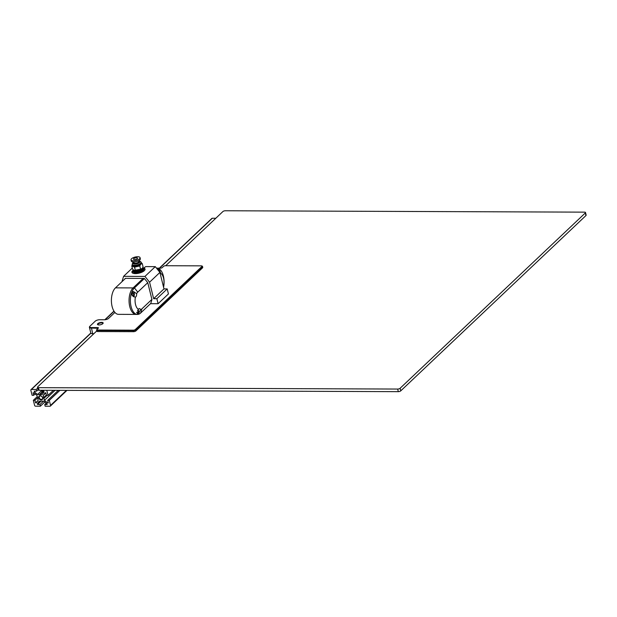 <?xml version="1.0" encoding="UTF-8"?>
<svg xmlns="http://www.w3.org/2000/svg" width="617" height="617" viewBox="0 0 617 617"><rect width="100%" height="100%" fill="white"/><g stroke="black" fill="none" stroke-linecap="round" stroke-linejoin="round"><path stroke-width="0.93" d="M46.213 403.163L44.748 404.551L45.157 406.217L49.946 406.241A0.933 0.717 -133.4 0 0 50.54 405.408L49.298 400.387L47.702 400.379L48.327 402.893L47.571 402.886L44.493 400.317L43.653 397.857L43.283 395.404L45.087 392.852L45.843 392.859L46.46 395.366L48.057 395.374L46.815 390.353A0.933 0.717 -133.4 0 0 46.799 390.291M59.911 390.345L49.298 400.387M58.314 390.337L47.702 400.379M48.18 402.315L47.571 402.886M55.052 390.33L44.493 400.317M47.093 395.366L44 398.297M46.429 395.227L43.653 397.857M46.368 394.98L43.784 397.425M45.866 392.96L43.283 395.404M53.394 390.322L48.057 395.374M41.216 390.276L41.432 391.17L43.83 391.178L44.023 391.965L42.211 394.51L39.928 394.757L37.521 394.494L34.444 391.926L34.251 391.139L36.642 391.147L36.233 389.474L31.444 389.458A0.933 0.717 -133.4 0 0 30.85 390.291L32.092 395.312L33.688 395.312L33.071 392.805L33.819 392.813L36.897 395.381L37.745 397.834L38.107 400.294L36.303 402.847L35.555 402.839L34.93 400.333L33.333 400.325L34.575 405.346A0.933 0.717 -133.4 0 0 35.578 406.187L40.367 406.202L39.958 404.528L37.56 404.521L37.367 403.734L39.179 401.189L43.869 401.204L46.946 403.773L47.139 404.559L44.748 404.551M43.799 391.178L40.282 394.502M43.707 391.178L39.928 394.757M42.966 391.17L39.449 394.502M41.362 390.862L37.521 394.494M35.269 391.147L34.444 391.926M38.107 389.767L36.642 391.147M37.691 388.093L36.233 389.474M215.803 218.264L212.302 218.256A0.933 0.717 -133.4 0 0 211.87 218.418L159.333 268.148M35.154 393.924L33.688 395.312M37.845 400.672L35.555 402.839M37.668 397.741L34.93 400.333M37.213 396.654L33.333 400.325M44.817 401.991L40.367 406.202M43.475 401.204L39.958 404.528M41.077 401.189L37.56 404.521M40.059 401.189L37.367 403.734M41.216 399.939A2.329 1.789 46.6 0 1 38.709 396.8A2.329 1.789 46.6 0 1 42.164 396.808A2.329 1.789 46.6 0 1 41.216 399.939M41.308 399.4A1.92 1.481 46.6 0 1 39.449 398.204A1.92 1.481 46.6 0 1 39.557 396.276A1.92 1.481 46.6 0 1 40.452 395.944A1.92 1.481 46.6 0 1 42.318 397.14A1.92 1.481 46.6 0 1 42.203 399.068A1.92 1.481 46.6 0 1 41.308 399.4M165.68 265.719L222.876 211.569A1.859 0.702 166.1 0 1 225.336 210.759L584.561 212.148A1.859 0.702 166.1 0 1 585.51 212.518A1.859 0.702 166.1 0 1 585.302 212.973L400.132 388.255A1.859 0.702 166.1 0 1 397.672 389.057L38.447 387.669A1.859 0.702 166.1 0 1 37.498 387.306A1.859 0.702 166.1 0 1 37.706 386.851L97.216 330.519M585.51 212.518L586.15 215.109A1.859 0.702 166.1 0 1 585.942 215.564L400.772 390.846A1.859 0.702 166.1 0 1 398.312 391.656L39.087 390.268A1.859 0.702 166.1 0 1 38.138 389.898L37.498 387.306M156.487 268.14L160.559 268.156A1.303 0.494 -13.9 0 0 162.279 267.585L163.567 266.367A1.489 0.563 166.1 0 1 165.533 265.719L201.296 265.858A1.489 0.563 166.1 0 1 201.875 265.958A1.489 0.563 166.1 0 1 201.89 266.513L135.308 329.532A1.489 0.563 166.1 0 1 133.349 330.18L97.579 330.041A1.489 0.563 166.1 0 1 96.9 329.493A1.489 0.563 166.1 0 1 96.992 329.385L98.288 328.159A1.303 0.494 -13.9 0 0 98.373 328.067A1.303 0.494 -13.9 0 0 97.771 327.588L91.385 327.558A3.347 1.265 166.1 0 1 89.843 326.324A3.347 1.265 166.1 0 1 90.059 326.084L95.226 321.187A3.347 1.265 166.1 0 1 99.653 319.737L104.443 319.753A3.162 1.195 -13.9 0 0 108.623 318.38L114.901 312.433M96.761 329.717A1.859 0.702 -13.9 0 0 96.638 329.856A1.859 0.702 -13.9 0 0 96.545 330.172A1.859 0.702 -13.9 0 0 97.494 330.535L133.257 330.673A1.859 0.702 -13.9 0 0 135.717 329.864L202.291 266.845A1.859 0.702 -13.9 0 0 202.499 266.397A1.859 0.702 -13.9 0 0 202.276 266.158A1.859 0.702 -13.9 0 0 202.014 266.074M89.735 326.501A3.725 1.404 -13.9 0 0 89.581 326.686A3.725 1.404 -13.9 0 0 89.403 327.318A3.725 1.404 -13.9 0 0 91.293 328.059L98.157 328.283M101.666 322.382A2.931 1.103 -13.9 0 0 98.273 323.3A2.931 1.103 -13.9 0 0 97.818 324.743A2.931 1.103 -13.9 0 0 100.571 324.743A2.931 1.103 -13.9 0 0 103.016 323.462A2.931 1.103 -13.9 0 0 101.666 322.382M98.049 324.835A2.561 0.964 166.1 0 1 97.91 324.611A2.561 0.964 166.1 0 1 99.013 323.462A2.561 0.964 166.1 0 1 101.574 322.876A2.561 0.964 166.1 0 1 102.877 323.385A2.561 0.964 166.1 0 1 102.854 323.647M93.807 333.751L92.704 333.743L91.385 327.558M31.012 389.62L90.815 333.01A3.725 1.404 -13.9 0 0 92.704 333.743M201.89 266.513L202.538 267.847A1.859 0.702 -13.9 0 0 202.746 267.4L202.499 266.397M202.538 267.847L135.964 330.874L135.308 329.532M133.349 330.18L133.503 331.676A1.859 0.702 -13.9 0 0 135.964 330.874M133.503 331.676L97.741 331.545L97.579 330.041M96.545 330.172L96.8 331.175A1.859 0.702 -13.9 0 0 97.741 331.545M144.956 269.768A6.509 2.46 -13.9 0 0 144.926 269.606A6.509 2.46 -13.9 0 0 144.139 268.765L143.931 267.786L145.82 266.606L155.291 266.644L159.903 272.429L163.983 288.895L153.648 298.682L149.569 282.208L144.956 276.424L123.585 276.339L121.95 281.707M125.058 278.768L125.182 278.352L144.347 278.429L147.787 282.74L151.944 299.553L150.695 303.68L158.099 303.711L156.857 298.69L153.648 298.682M158.099 303.711L168.433 293.931L167.192 288.91L163.983 288.895M143.969 268.071A6.748 2.545 166.1 0 1 145.034 269.051A6.748 2.545 166.1 0 1 139.095 273.138A6.748 2.545 166.1 0 1 131.938 272.29A6.748 2.545 166.1 0 1 133.473 270.03M132.316 268.071L123.585 276.339M155.291 266.644L144.956 276.424M159.903 272.429L149.569 282.208M167.192 288.91L156.857 298.69M133.688 270.246A5.584 2.106 -13.9 0 0 133.249 270.724A5.584 2.106 -13.9 0 0 135.817 272.783A5.584 2.106 -13.9 0 0 142.28 271.033A5.584 2.106 -13.9 0 0 143.144 268.279A5.584 2.106 -13.9 0 0 142.635 268.087L141.177 270.099L135.316 271.557M133.681 270.585A5.214 1.967 -13.9 0 0 133.974 272.251A5.214 1.967 -13.9 0 0 135.987 272.614A5.214 1.967 -13.9 0 0 143.213 269.968A5.214 1.967 -13.9 0 0 142.674 268.341M133.249 270.724L132.593 271.627A6.509 2.46 -13.9 0 0 132.285 272.737A6.509 2.46 -13.9 0 0 132.339 272.891M144.401 278.491L134.444 287.923A13.952 7.165 90.2 0 0 130.549 303.595A13.952 7.165 90.2 0 0 137.491 314.423L136.164 314.415A13.952 7.165 -89.8 0 1 129.223 303.587A13.952 7.165 -89.8 0 1 133.11 287.915A13.952 7.165 -89.8 0 0 129.223 303.587A13.952 7.165 -89.8 0 0 136.164 314.415L118.51 314.346A13.952 7.165 -89.8 0 1 111.569 303.518A13.952 7.165 -89.8 0 1 115.464 287.854L125.49 278.352M136.604 293.684A2.792 1.435 -89.8 0 1 135.401 297.124C132.061 296.422 131.113 294.664 132.555 291.849L133.542 291.563L136.604 293.684A9.301 4.774 -89.8 0 1 137.784 292.111L134.444 287.923L133.11 287.915L143.144 278.421L133.11 287.915L115.464 287.854M132.246 293.823A1.396 0.717 -89.8 0 1 132.246 294.88A1.396 0.717 90.2 0 0 132.246 293.823M133.156 291.602A2.792 1.435 -89.8 0 1 134.321 293.869A2.792 1.435 -89.8 0 1 133.611 296.777M132.601 293.098A1.396 0.717 -89.8 0 1 132.917 292.959A1.396 0.717 -89.8 0 1 133.627 294.355A1.396 0.717 -89.8 0 1 132.902 295.751A1.396 0.717 -89.8 0 1 132.208 294.664A1.396 0.717 -89.8 0 1 132.601 293.098M138.432 309.379A2.792 1.435 -89.8 0 1 138.802 308.87A2.792 1.435 -89.8 0 1 139.434 308.593A2.792 1.435 -89.8 0 1 140.56 309.672L138.748 313.228L137.229 314.161L138.432 309.379A9.301 4.774 -89.8 0 1 135.401 297.124L135.03 297.155M157.42 268.434A2.792 1.435 -89.8 0 1 158.777 271.01M156.973 268.75L157.474 268.426M156.988 268.711C158.638 268.611 159.857 270.115 160.644 273.231A2.792 1.435 -89.8 0 1 160.235 273.771M163.204 285.771A2.792 1.435 -89.8 0 1 163.243 285.74A2.792 1.435 -89.8 0 1 163.675 285.486L163.528 287.082M138.223 309.572A2.792 1.435 -89.8 0 1 138.432 312.495A2.792 1.435 -89.8 0 1 137.167 314.161M137.583 310.297A1.396 0.717 -89.8 0 1 137.792 311.847A1.396 0.717 -89.8 0 1 137.113 312.765A1.396 0.717 -89.8 0 1 136.581 312.302M160.644 273.231A9.301 4.774 -89.8 0 1 163.675 285.486M137.784 292.111L147.741 282.686M151.905 299.384L141.918 308.839A9.301 4.774 -89.8 0 1 140.56 309.672M137.491 314.423A13.952 7.165 90.2 0 0 140.653 313.012L150.764 303.433M163.574 287.252A13.952 7.165 90.2 0 0 156.98 268.171A13.952 7.165 90.2 0 0 156.533 268.194M137.306 258.677A2.09 0.787 166.1 0 1 135.108 259.549A2.09 0.787 166.1 0 1 133.48 259.171A2.09 0.787 166.1 0 1 135.324 257.898A2.09 0.787 166.1 0 1 137.545 258.168A2.09 0.787 166.1 0 1 137.306 258.677M140.051 257.636L140.337 258.808A4.651 1.758 166.1 0 1 139.812 259.934A4.651 1.758 166.1 0 1 134.922 261.878A4.651 1.758 166.1 0 1 131.305 261.037L131.02 259.873A4.651 1.758 166.1 0 1 135.115 257.05A4.651 1.758 166.1 0 1 140.051 257.636A4.651 1.758 166.1 0 1 139.527 258.77A4.651 1.758 166.1 0 1 134.629 260.706A4.651 1.758 166.1 0 1 131.02 259.873M133.581 270.107L135.84 270.74A4.55 1.72 -13.9 0 0 136.257 270.724A4.627 1.743 -13.9 0 0 142.272 268.38A4.627 1.743 -13.9 0 0 142.296 268.341M133.75 270.231A4.651 1.758 -13.9 0 0 135.84 270.74M142.581 267.909L142.118 269.243L137.267 271.349L133.696 270.686L133.727 270.285M133.92 271.573L135.324 272.375L141.702 270.716L142.843 268.919M133.712 270.732L135.115 271.542L141.494 269.884M142.65 268.526L142.326 270.076L137.475 272.19L133.935 271.125M141.532 270.832L135.524 272.398M134.699 272.251L135.563 272.606M139.889 271.95L142.419 270.115M134.498 271.411L136.403 271.827L142.211 269.274M138.624 270.346L135.108 270.724M134.29 270.578L136.195 270.994L141.509 269.089M133.596 262.958A2.931 1.103 -13.9 0 0 133.596 263.135A2.931 1.103 -13.9 0 0 135.871 263.66A2.931 1.103 -13.9 0 0 138.956 262.441A2.931 1.103 -13.9 0 0 139.288 261.724A2.931 1.103 -13.9 0 0 139.211 261.569M133.75 262.186A2.931 1.103 -13.9 0 0 133.519 262.803A2.931 1.103 -13.9 0 0 135.794 263.328A2.931 1.103 -13.9 0 0 138.879 262.109A2.931 1.103 -13.9 0 0 139.203 261.392A2.931 1.103 -13.9 0 0 138.717 260.96M134.197 262.063A2.561 0.964 -13.9 0 0 133.881 262.711A2.561 0.964 -13.9 0 0 135.863 263.174A2.561 0.964 -13.9 0 0 138.555 262.102A2.561 0.964 -13.9 0 0 138.848 261.485A2.561 0.964 -13.9 0 0 138.262 261.053M140.83 264.122A4.627 1.743 -13.9 0 0 141.347 262.989L141.139 262.156A4.627 1.743 166.1 0 1 140.622 263.282A4.627 1.743 166.1 0 1 135.748 265.21A4.627 1.743 166.1 0 1 132.161 264.377L132.37 265.217A4.627 1.743 -13.9 0 0 135.956 266.05A4.627 1.743 -13.9 0 0 140.83 264.122M141.278 262.695L142.257 263.613L140.853 264.138L139.774 265.966L134.537 267.122L131.791 265.935L132.285 264.886M131.791 265.935L132.593 269.197L134.036 270.393L140.576 269.228L142.334 268.295L143.067 266.876L142.257 263.613M134.066 270.408L134.036 270.393A4.627 1.743 -13.9 0 0 134.066 270.408A4.627 1.743 -13.9 0 0 136.257 270.724M139.774 265.966L140.576 269.228M134.537 267.122L135.347 270.385M66.428 390.368L50.54 405.408M212.302 218.256L159.595 268.148M114.045 311.269L105.121 319.714M90.892 333.18L31.444 389.458M38.447 387.669L39.087 390.268M397.672 389.057L398.312 391.656M400.132 388.255L400.772 390.846M585.302 212.973L585.942 215.564M97.771 327.588L97.81 328.606M140.653 313.012L141.918 308.839M133.719 262.071A3.694 1.396 -13.9 0 0 133.272 262.418A3.694 1.396 -13.9 0 0 134.552 264.045A3.694 1.396 -13.9 0 0 139.396 262.634A3.694 1.396 -13.9 0 0 138.686 260.837M50.386 406.079L66.975 390.376M104.828 319.737L113.944 311.115M201.875 265.958L202.276 266.158M89.403 327.318L90.815 333.01M143.846 267.963L144.039 268.719M143.144 268.279L144.139 268.765M143.884 268.117L142.735 268.117M156.51 268.171L156.98 268.171M132.161 264.377L132.84 262.58L133.681 261.963L133.881 262.711M141.139 262.156L139.457 260.821L138.671 260.729L138.848 261.485"/></g></svg>
